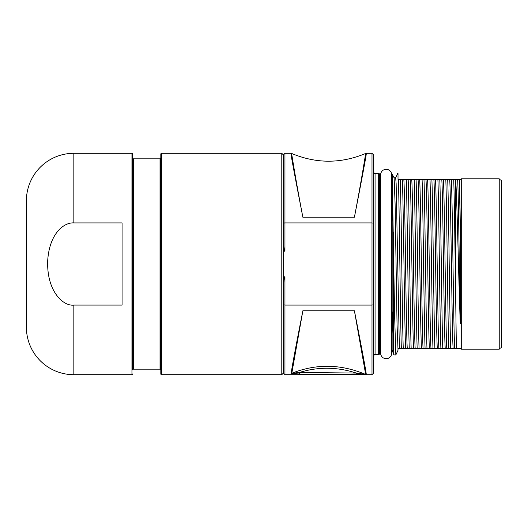 <?xml version="1.0" encoding="UTF-8"?>
<svg xmlns="http://www.w3.org/2000/svg" width="528" height="528" viewBox="0 0 528 528"><rect width="100%" height="100%" fill="white"/><g stroke="black" fill="none" stroke-linecap="round" stroke-linejoin="round"><path stroke-width="0.79" d="M373.58 304.788L371.996 305.085L371.996 222.915L373.58 223.212L373.58 373.144L373.883 355.7A1.188 1.188 180 0 1 375.071 354.532L378.53 354.532A1.188 1.188 0 0 0 379.711 353.377L379.797 177.804L380.629 177.804M375.071 354.532L375.071 173.468L378.53 173.468A1.188 1.188 0 0 1 379.711 174.623L379.797 177.804M375.071 173.468A1.188 1.188 0 0 1 373.883 172.3L373.58 154.856L373.666 239.639M379.797 350.196L380.629 350.196M380.629 353.146A5.537 5.537 0 0 0 386.159 358.684A5.537 5.537 0 0 0 391.697 353.146L391.697 174.854A5.537 5.537 0 0 0 386.159 169.316A5.537 5.537 0 0 0 380.629 174.854L380.629 353.146M391.697 177.804L392.126 177.804L392.225 174.227L392.126 345.827M391.697 350.196L392.126 350.196L392.126 177.804M392.225 175.322L394.621 315.863L395.835 354.928L393.895 354.889L392.126 350.196M392.225 317.585L392.39 311.949L393.406 347.14L393.406 232.234M397.888 173.072L398.02 173.6L397.848 173.111L395.637 177.857M393.895 354.889L393.406 347.14M398.02 173.6L398.02 179.395L398.356 179.395C399.359 204.435 400.363 323.565 401.366 348.605L398.02 348.605L398.02 350.282L395.835 354.928M394.093 177.817L395.677 177.817L396.139 183.605L399.386 348.605M392.225 174.227L394.126 177.85M394.132 177.857L395.102 204.204L397.049 324.529L398.02 350.17M401.755 179.395L398.356 179.395M455.545 179.395L453.704 179.395C454.318 194.964 454.931 244.655 455.545 287.78L455.545 179.395L461.274 179.395L461.274 178.807L499.231 178.807L499.231 349.193L461.274 349.193L461.274 348.605L401.366 348.605M403.267 348.605C402.263 323.565 401.26 204.435 400.257 179.395L402.237 179.395C403.399 191.638 404.554 336.362 405.709 348.605M450.707 348.605C449.704 323.565 448.701 204.435 447.698 179.395L453.704 179.395M447.698 179.395L445.797 179.395C446.8 204.435 447.803 323.565 448.807 348.605M442.801 348.605C441.797 323.565 440.794 204.435 439.791 179.395L445.797 179.395M439.791 179.395L437.89 179.395C438.893 204.435 439.897 323.565 440.9 348.605M434.894 348.605C433.891 323.565 432.887 204.435 431.884 179.395L437.89 179.395M431.884 179.395L429.983 179.395C430.987 204.435 431.99 323.565 432.993 348.605M426.987 348.605C425.984 323.565 424.981 204.435 423.977 179.395L429.983 179.395M423.977 179.395L422.077 179.395C423.08 204.435 424.083 323.565 425.086 348.605M419.08 348.605C418.077 323.565 417.074 204.435 416.071 179.395L422.077 179.395M416.071 179.395L414.17 179.395C415.173 204.435 416.176 323.565 417.179 348.605M411.173 348.605C410.17 323.565 409.167 204.435 408.164 179.395L414.17 179.395M408.164 179.395L406.263 179.395C407.266 204.435 408.269 323.565 409.273 348.605M402.237 179.395L406.263 179.395M461.274 348.605L461.274 179.395M459.558 179.395L460.284 223.384L460.284 323.743C458.733 283.879 457.189 201.181 455.657 179.395M455.545 287.78L456.364 348.605M451.262 179.395C452.417 191.638 453.578 336.362 454.733 348.605M449.678 179.395C450.839 191.638 451.994 336.362 453.149 348.605M443.355 179.395C444.51 191.638 445.672 336.362 446.827 348.605M441.771 179.395C442.933 191.638 444.088 336.362 445.243 348.605M435.448 179.395C436.603 191.638 437.765 336.362 438.92 348.605M433.864 179.395C435.026 191.638 436.181 336.362 437.336 348.605M427.541 179.395C428.696 191.638 429.858 336.362 431.013 348.605M425.957 179.395C427.119 191.638 428.274 336.362 429.429 348.605M419.635 179.395C420.79 191.638 421.951 336.362 423.106 348.605M418.051 179.395C419.212 191.638 420.367 336.362 421.522 348.605M411.728 179.395C412.883 191.638 414.044 336.362 415.199 348.605M410.144 179.395C411.305 191.638 412.46 336.362 413.615 348.605M403.821 179.395C404.976 191.638 406.138 336.362 407.293 348.605M457.585 179.395C458.489 188.826 459.386 278.632 460.284 323.743M459.169 179.395L460.284 223.384M499.231 179.197L501.6 180.569L501.6 347.431L499.231 348.803M373.699 249.13L373.712 253.882M373.712 257.446L373.718 263.116M373.718 263.32L373.58 304.385M373.58 373.144L371.996 374.695L371.996 305.085L284.823 305.085M355.806 374.656L366.313 374.59C366.036 371.131 362.069 349.859 354.407 310.781L302.867 310.781C295.97 345.642 292.07 366.518 291.159 373.408A1.584 1.564 9.7 0 0 291.786 373.283L302.867 310.781M354.407 310.781L365.68 374.451L356.387 373.078L356.129 374.656L299.323 373.989L291.159 373.408L291.35 372.286M326.37 374.411L351.377 374.636M360.004 374.669L364.459 374.656M283.985 280.87L283.371 291.053C283.853 277.735 284.407 278.071 284.955 276.85L283.371 276.771M371.996 374.695L284.955 374.695L284.955 305.085L283.371 304.781L283.371 154.889L281.794 153.305L281.794 374.695L283.371 373.111L283.371 297.607M373.58 154.856L371.996 153.305L371.996 222.915L284.955 222.915L283.371 223.219L283.371 223.872M284.038 222.974L284.539 222.928M283.371 251.229L284.955 251.15C284.407 249.935 283.853 250.279 283.371 236.927L283.371 237.415M371.996 153.305L366.333 153.305C366.353 155.087 362.38 176.392 354.407 217.219L302.867 217.219C294.895 176.392 290.921 155.087 290.948 153.305A1.584 1.584 146.1 0 1 291.581 153.437C316.285 163.779 340.989 163.779 365.693 153.437C365.726 152.935 361.786 178.873 354.407 217.219L356.473 206.402M283.371 280.183L284.731 276.771M284.731 251.229L283.371 247.817M302.867 217.219C295.489 178.873 291.555 152.935 291.581 153.437L293.608 165.726M363.686 165.653L365.693 153.437A1.584 1.584 126.6 0 1 366.333 153.305M281.794 374.695L161.608 374.695L161.608 153.305L281.794 153.305M161.608 374.695A0.792 0.792 0 0 1 160.816 373.903L160.816 154.097A0.792 0.792 0 0 1 161.608 153.305M160.816 369.95A0.792 0.792 0 0 0 160.024 369.158L133.538 369.158A0.792 0.792 0 0 0 132.746 369.95L132.746 154.097A0.792 0.792 0 0 0 131.954 153.305L73.841 153.305A47.441 47.441 0 0 0 26.4 200.746L26.4 327.254A47.441 47.441 0 0 0 73.841 374.695L131.954 374.695L131.954 153.305M160.816 158.05A0.792 0.792 0 0 1 160.024 158.842L133.538 158.842A0.792 0.792 0 0 1 132.746 158.05M132.746 369.95L132.746 154.097M132.746 373.903A0.792 0.792 0 0 1 131.954 374.695M73.841 374.695L73.841 305.085L122.074 305.085L122.074 222.915L73.841 222.915L73.841 153.305M73.841 305.085C63.228 306.524 46.365 291.02 47.725 260.212C49.559 233.297 64.079 222.229 73.841 222.915M366.313 374.59A1.584 1.577 170.4 0 1 365.68 374.451C340.844 363.983 316.213 363.594 291.786 373.283L299.587 372.418L299.323 373.989M356.387 373.078C337.28 366.874 318.344 366.65 299.587 372.418L356.387 373.078M378.53 354.532L378.53 173.468M373.883 355.7L373.883 172.3M379.711 353.377L379.711 174.623M290.948 153.305L284.955 153.305L284.955 251.15M284.955 305.085L284.955 276.85M160.024 369.158L160.024 158.842M133.538 369.158L133.538 158.842M284.955 374.695L283.371 373.111M284.955 153.305L283.371 154.889"/></g></svg>
